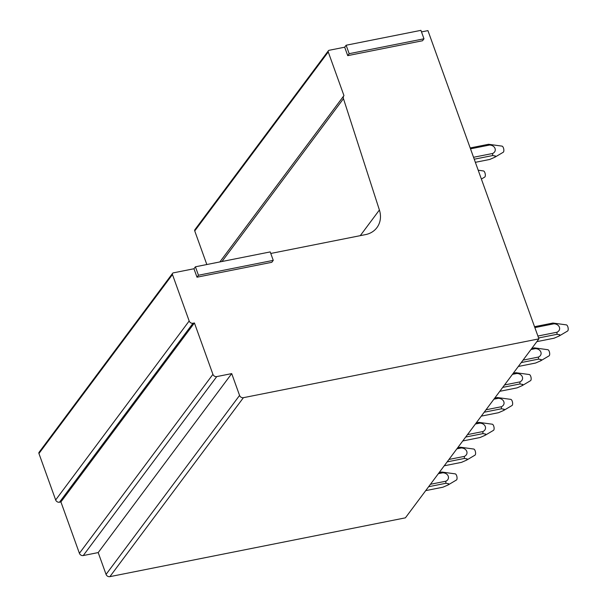 <?xml version="1.0" encoding="UTF-8"?>
<svg xmlns="http://www.w3.org/2000/svg" width="607" height="607" viewBox="0 0 607 607"><rect width="100%" height="100%" fill="white"/><g stroke="black" fill="none" stroke-linecap="round" stroke-linejoin="round"><path stroke-width="0.91" d="M347.72 55.639L344.677 47.194L346.134 45.237L420.932 30.35L423.974 38.795L422.518 40.752L347.72 55.639L349.177 53.682L346.134 45.237M423.974 38.795L349.177 53.682M197.002 277.194L193.959 268.749L195.416 266.799L270.214 251.913L273.256 260.357L271.799 262.307L197.002 277.194L198.459 275.244L195.416 266.799M273.256 260.357L198.459 275.244M172.6 273.317A1.578 1.351 36.7 0 0 172.456 274.539L189.172 320.989L55.662 499.956L38.939 453.512A1.578 1.351 36.7 0 1 39.091 452.283L172.6 273.317A1.578 1.351 36.7 0 1 173.359 272.854L193.959 268.749M270.775 253.46L365.581 234.598A23.643 20.259 36.7 0 0 376.932 227.617A23.643 20.259 36.7 0 0 379.398 210.007L343.463 98.675A3.999 3.422 36.7 0 1 343.881 95.701A3.999 3.422 36.7 0 1 343.957 95.603L328.25 51.967A1.578 1.351 36.7 0 1 329.153 50.282L344.677 47.194M328.395 50.745L194.885 229.712A1.578 1.351 36.7 0 0 194.741 230.941L328.25 51.967M206.828 264.523L194.741 230.941M55.662 499.956A3.156 2.701 36.7 0 0 59.501 502.209L193.011 323.243A3.156 2.701 36.7 0 1 189.172 320.989M193.011 323.243L194.422 322.962L212.92 374.337L79.403 553.303L60.912 501.928L59.501 502.209M79.403 553.303A3.156 2.701 36.7 0 0 83.242 555.557L216.752 376.59A3.156 2.701 36.7 0 1 212.92 374.337M216.752 376.59L231.715 373.608L239.568 395.43L106.058 574.397L98.197 552.582L83.242 555.557M106.058 574.397A3.156 2.701 36.7 0 0 109.89 576.65L243.407 397.684A3.156 2.701 36.7 0 1 239.568 395.43M421.493 31.905L427.943 30.623L538.917 338.865L405.408 517.839L109.89 576.65M538.917 338.865L243.407 397.684M194.422 322.962L60.912 501.928M231.715 373.608L98.197 552.582M343.812 95.8L219.878 261.928L343.881 95.701M473.543 157.281L492.618 153.488C497.429 151.234 495.289 145.217 489.576 145.043L470.501 148.836M474.234 159.209L492.634 155.551A7.883 3.217 78.7 0 0 492.618 153.488M475.357 162.319L489.72 159.459L494.804 157.251L495.433 156.007L492.634 155.551M470.182 147.949L488.582 144.284L502.027 146.128A3.156 1.29 78.7 0 1 503.529 148.222A3.156 1.29 78.7 0 1 503.704 151.56A3.156 1.29 78.7 0 1 503.249 152.251L494.804 157.251M488.582 144.284A7.883 3.217 78.7 0 1 489.576 145.043M556.983 332.234C561.794 329.973 559.631 323.971 553.933 323.797L534.858 327.598M538.591 337.962L556.991 334.298A7.876 3.217 78.7 0 0 556.968 332.234L537.893 336.035M534.539 326.703L552.939 323.045L566.384 324.882A3.156 1.29 78.7 0 1 567.886 326.976A3.156 1.29 78.7 0 1 568.061 330.314A3.156 1.29 78.7 0 1 567.606 331.005L559.161 336.012L554.092 338.205L536.854 341.642M552.939 323.045A7.883 3.217 78.7 0 1 553.933 323.797M556.991 334.305L559.791 334.76L559.161 336.012M478.195 170.203L483.506 170.962A3.156 1.29 78.7 0 1 485.008 173.056A3.156 1.29 78.7 0 1 485.183 176.387A3.156 1.29 78.7 0 1 484.72 177.077L481.381 179.057M523.052 360.133L538.447 357.068C543.265 354.807 541.103 348.805 535.404 348.63L530.981 349.511M531.815 348.395L534.418 347.872L547.863 349.715A3.156 1.29 78.7 0 1 549.365 351.81A3.156 1.29 78.7 0 1 549.532 355.148A3.156 1.29 78.7 0 1 549.077 355.839L540.632 360.839L535.571 363.039L518.325 366.469M534.418 347.872A7.883 3.217 78.7 0 1 535.404 348.63M521.246 362.554L538.47 359.132A7.876 3.217 78.7 0 0 538.447 357.068M538.47 359.132L541.269 359.594L540.632 360.839M519.933 381.894C524.744 379.641 522.581 373.631 516.883 373.464L512.452 374.344M502.725 387.387L519.941 383.958A7.876 3.217 78.7 0 0 519.918 381.902L504.531 384.959M513.287 373.222L515.889 372.706L529.334 374.549A3.156 1.29 78.7 0 1 530.837 376.644A3.156 1.29 78.7 0 1 531.011 379.974A3.156 1.29 78.7 0 1 530.556 380.665L522.111 385.673L517.043 387.873M499.804 391.303L517.027 387.873M515.889 372.706A7.883 3.217 78.7 0 1 516.883 373.464M519.941 383.965L522.741 384.421L522.111 385.673M501.412 406.728C506.223 404.467 504.053 398.465 498.362 398.291L493.931 399.178M484.196 412.221L501.42 408.792A7.876 3.217 78.7 0 0 501.397 406.728L486.01 409.793M494.766 398.055L497.368 397.539L510.813 399.376A3.156 1.29 78.7 0 1 512.316 401.47A3.156 1.29 78.7 0 1 512.49 404.808A3.156 1.29 78.7 0 1 512.027 405.499L503.582 410.507L498.522 412.699M481.275 416.136L498.506 412.707M497.368 397.539A7.883 3.217 78.7 0 1 498.362 398.291M501.42 408.799L504.22 409.255L503.582 410.507M467.481 434.627L482.868 431.562C487.694 429.301 485.532 423.299 479.834 423.125L475.402 424.005M476.237 422.889L478.84 422.366L492.285 424.21A3.156 1.29 78.7 0 1 493.787 426.304A3.156 1.29 78.7 0 1 493.961 429.642A3.156 1.29 78.7 0 1 493.506 430.333L485.061 435.333L479.993 437.533L462.754 440.963M478.84 422.366A7.883 3.217 78.7 0 1 479.834 423.125M465.675 437.048L482.891 433.626A7.876 3.217 78.7 0 0 482.868 431.562M482.899 433.626L485.691 434.088L485.061 435.333M448.96 459.453L464.347 456.396C469.173 454.135 467.003 448.125 461.312 447.958L456.881 448.839M457.716 447.716L460.318 447.2L473.764 449.043A3.156 1.29 78.7 0 1 475.266 451.138A3.156 1.29 78.7 0 1 475.44 454.468A3.156 1.29 78.7 0 1 474.978 455.159L466.533 460.167L461.472 462.367L444.225 465.797M460.318 447.2A7.883 3.217 78.7 0 1 461.312 447.958M447.147 461.881L464.37 458.452M464.347 456.396A7.876 3.217 78.7 0 1 464.37 458.46L467.17 458.915L466.533 460.167M430.431 484.287L445.826 481.222C450.644 478.961 448.482 472.959 442.784 472.785L438.353 473.672M439.187 472.549L441.79 472.034L455.235 473.87A3.156 1.29 78.7 0 1 456.737 475.964A3.156 1.29 78.7 0 1 456.912 479.302A3.156 1.29 78.7 0 1 456.456 479.993L448.012 485.001L442.943 487.193M425.704 490.631L442.928 487.201M441.79 472.034A7.883 3.217 78.7 0 1 442.784 472.785M428.625 486.715L445.842 483.286A7.876 3.217 78.7 0 0 445.826 481.222M445.849 483.293L448.649 483.749L448.012 485.001M38.939 453.512L172.456 274.539M360.27 235.653L379.398 210.007M221.987 261.511L343.463 98.675"/></g></svg>
